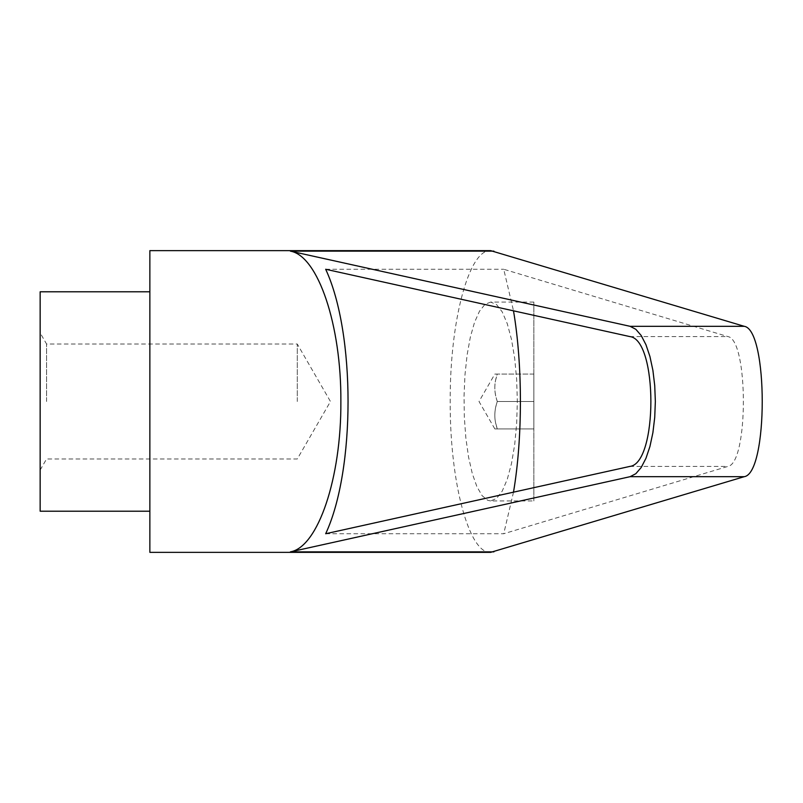 <?xml version="1.0" encoding="UTF-8"?>
<svg xmlns="http://www.w3.org/2000/svg" width="803" height="803" viewBox="0 0 803 803"><rect width="100%" height="100%" fill="white"/><g stroke="black" fill="none" stroke-linecap="round" stroke-linejoin="round"><path stroke-width="0.6" stroke-dasharray="4.01 3.01" d="M533.865 302.069L490.663 302.069L496.595 304.568L502.236 311.915L507.295 323.76L511.511 339.508L514.693 358.359L516.66 379.377L517.333 401.5L516.66 423.623L514.693 444.641L511.511 463.492L507.295 479.24L502.236 491.085L496.595 498.432L490.663 500.931L533.865 500.931L533.865 302.069L533.865 500.931M490.663 500.931L487.752 500.329L482.121 495.682L476.892 486.638L472.305 473.619L468.581 457.228L465.881 438.227L464.345 417.52L464.034 396.06L464.977 374.85L467.115 354.886L470.347 337.109L474.533 322.334L479.471 311.253L484.932 304.397L490.663 302.069M149.86 552.354L149.86 250.646M490.663 552.354C469.042 554.05 449.75 482.141 450.202 401.5C449.75 320.859 469.042 248.95 490.663 250.646M40.15 511.21L40.15 291.79M46.564 401.5L46.564 344.035L46.564 401.5M297.291 401.5L297.291 344.035L297.291 401.5M497.298 401.5C494.628 393.691 494.116 386.373 495.762 379.568L497.298 374.068C493.996 374.068 493.996 374.068 497.298 374.068C493.996 374.068 493.996 374.068 497.298 374.068C493.996 383.212 493.996 392.356 497.298 401.5C493.996 410.644 493.996 419.788 497.298 428.932C493.996 428.932 493.996 428.932 497.298 428.932C493.996 428.932 493.996 428.932 497.298 428.932L495.762 423.432C494.116 416.627 494.628 409.309 497.298 401.5L533.865 401.5L533.865 428.932L497.298 428.932L533.865 428.932L533.865 374.068L533.865 401.5L497.298 401.5M325.677 533.734L503.732 533.734L727.839 466.433C748.547 463.612 748.547 339.388 727.839 336.567L503.732 269.266L513.498 310.831M325.677 269.266L503.732 269.266M513.498 492.169L503.732 533.734M533.865 374.068L497.298 374.068L533.865 374.068M629.793 336.567L727.839 336.567M629.793 466.433L727.839 466.433M40.15 470.066L46.564 458.965L297.291 458.965L330.465 401.5L297.291 344.035L46.564 344.035L40.15 332.934M494.849 428.932L479.01 401.5L494.849 374.068"/><path stroke-width="1.2" d="M149.86 401.5L149.86 552.354L490.663 552.354L744.24 476.681C768.23 473.419 768.23 329.581 744.24 326.319L490.663 250.646L149.86 250.646L149.86 401.5M290.375 251.128L630.094 326.319L635.825 329.29L641.206 335.534L645.973 344.748L649.938 356.532L652.899 370.344L654.726 385.56L655.348 401.5L654.726 417.44L652.899 432.656L649.938 446.468L645.973 458.252L641.206 467.466L635.825 473.71L630.094 476.681L290.375 551.872C318.078 547.134 341.385 477.735 340.873 401.5C341.385 325.265 318.078 255.866 290.375 251.128L493.915 251.128M149.86 291.79L40.15 291.79L40.15 511.21L149.86 511.21M629.793 336.567C657.908 339.388 657.908 463.612 629.793 466.433L325.677 533.734C355.508 469.845 355.508 333.155 325.677 269.266L629.793 336.567M513.498 310.831C522.703 364.943 522.703 438.057 513.498 492.169M290.375 551.872L493.915 551.872M630.094 326.319L744.24 326.319M630.094 476.681L744.24 476.681"/></g></svg>
